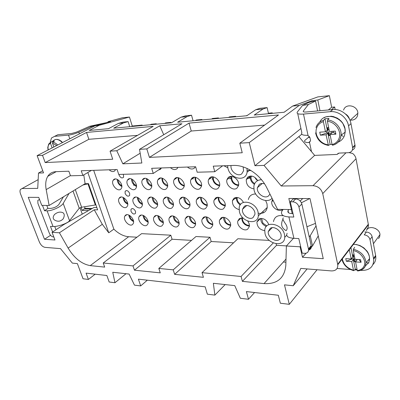 <?xml version="1.0" encoding="UTF-8"?>
<svg xmlns="http://www.w3.org/2000/svg" width="400" height="400" viewBox="0 0 400 400"><rect width="100%" height="100%" fill="white"/><g stroke="black" fill="none" stroke-linecap="round" stroke-linejoin="round"><path stroke-width="0.6" d="M38.165 179.64L20.47 189.415C19.82 190.515 19.85 192.02 20.56 193.93L39.375 242.025C40.785 245.09 42.665 246.865 45.005 247.355L60.51 248.63L72.355 263.11L77.385 263.625L83.035 278.77L88.405 279.435L86.07 273.125L106.855 275.52L109.175 282.01L114.97 282.73L112.755 272.26L129.105 274.055L134.47 285.145L140.685 285.915L138.395 279.15L205.16 286.835L207.35 294.175L214.875 295.11L213.36 283.285L234.75 285.625L240.34 298.265L248.495 299.275L246.395 291.58L278.325 295.255L280.345 303.22L289.305 304.33L284.475 284.845L293.225 285.74L307.13 268.92M289.305 304.33L317.065 269.735M140.685 285.915L147.34 280.18M114.97 282.73L126.01 273.715M88.405 279.435L95.2 274.18M283.34 262.015L285.91 262.215M248.495 299.275L254.56 292.52M214.875 295.11L225.175 284.575M300.93 128.475L254.96 165.71L249.235 142.61L299.225 105.41L311.94 100.735L312.115 101.565M352.415 149.955C354.28 149.1 355.16 147.615 355.05 145.495L350.975 123.625C349.625 115.39 340.83 108.62 332.85 109.555L306.17 111.995C303.84 112.155 302.9 111.84 303.345 111.06L308.39 104.495L315.56 101.015L311.365 101.685L308.09 102.795L302.56 105.42L297.365 111.98C296.32 113.705 298.36 114.405 303.49 114.075L308.045 135.475L309.93 137.615L310.45 140.045L310.505 140.615L309.51 142.345L308.64 142.58L310.46 141.005M50.57 235.295L44.5 239.27L28.255 197.335L38.73 197.385L41.77 205.36L49.125 205.485L46.185 189.595C45.225 184.23 45.745 179.825 47.74 176.38C49.575 173.425 52.305 171.855 55.92 171.67L68.855 171.215L70.49 175.795L82.87 175.445L91.39 170.425M79.965 207.75L82.255 214.13M301.87 198.54L302.025 199.23L300.205 201.005M291.955 209.055L291.42 209.575L288.84 198.48L310.03 198.575L323.25 258.705L302.5 257.26L300.07 246.795L300.58 246.235M292.76 201.815L295.705 198.91L293.27 198.9L290.27 201.795L292.76 201.815C295.87 202.145 297.93 203.85 298.935 206.93L301.84 203.98L311.34 246.355C311.38 248.345 310.465 249.575 308.595 250.055M316.03 225.87L310.22 235.695L312.525 245.955L308.56 250.425M306.105 253.2L302.5 257.26M310.22 235.695L309.23 236.775M108.185 122.175L108.025 121.685L122.345 117.795L129.435 117.035L132.245 126.03L131.315 126.545M142.31 125.515L142.18 125.095L132.245 126.03M156.395 124.2L156.27 123.77L151.215 124.245L150.295 124.77M171.035 122.83L170.905 122.395L165.655 122.89L164.745 123.42M202.085 119.925L201.96 119.47L196.28 120.005L195.385 120.555M218.57 118.385L218.45 117.92L212.53 118.475L211.65 119.03M235.755 116.78L235.635 116.3L229.465 116.885L228.6 117.445M247.68 115.17L246.275 115.795M272.39 113.35L272.275 112.855L268.41 113.22M284.97 111.66L283.995 112.265M268.525 113.715L267.105 107.605L259.83 108.34L255.7 109.745L263.01 109.015L254.225 115.05L284.16 112.25L292.6 106.07L317.865 96.9L329.37 95.67L317.795 99.97L311.94 100.735M331.395 109.685L334.665 106.985L331.645 107.265L329.37 95.67M334.665 106.985L335.16 109.52M319.98 110.73L317.795 99.97M254.96 165.71L264.055 165.4L301.76 134.205M22.12 188.535L37.725 188.385L38.5 173.055L43.545 172.885L37.115 155.65L95.13 125.735L99.13 125.335L89.205 130.485L108.52 128.675L118.38 123.42L123.52 122.905L113.675 128.195L171.495 122.785L181.025 117.18L187.105 116.575L177.62 122.215L246.835 115.74L255.7 109.745M129.435 117.035L99.13 125.335M108.025 121.685L110.45 121.555L95.13 125.735M44.5 239.27L54.98 240L52.06 232.35L59.415 232.78L68.125 248.09L102.31 224.31L94.245 209.765L97.645 209.84L88.505 183.64L85.1 183.695L83.785 174.91M250.26 178.01L248 178.385M231.01 178.61L229.59 178.735M212.615 179.065L211.975 179.075M236.38 198.305L235.15 198.44M263.03 211.41L263.315 212.865M102.31 224.31L108.755 232.81L113.855 229.145L93.69 170.345M87.84 172.52L108.755 232.81M250.24 177.72L246.875 178.11M230.985 178.38L229.8 178.575M228.505 178.47L227.595 178.22M212.59 178.88L212.185 178.915M210.51 178.715L209.27 178.24M193.275 178.925L191.835 178.22M236.385 198.07L235.345 198.275M198.77 197.815L198.345 197.65M215.94 198.7L215.925 197.81M198.79 198.05L198.735 197.495M238.405 220.515L238.955 219.145M221.115 218.83L221.255 217.85M204.175 217.635L204.19 217.075M257.605 180.635L255.835 178.965L254.925 177.42M237.3 180.11L236.24 178.805M158.91 178.555L159.04 179.1M143.66 178.645L143.785 179.075M129.02 178.8L129.12 179.09M149.55 197.405L149.635 197.835M134.975 197.19L135.035 197.45M170.345 216.495L170.325 217.13M152.805 197.54L154.255 201.75L157.56 204.115M251.33 176.025L251.135 176.705C250.845 178.43 251.305 180.115 252.515 181.765L254.645 183.675M231.96 176.49L231.87 176.805C231.495 178.565 231.94 180.32 233.205 182.06C234.79 183.99 236.615 184.895 238.675 184.775M213.455 176.955C213.015 178.735 213.445 180.53 214.755 182.335C216.185 184.105 217.835 184.995 219.705 185.015M195.755 177.415C195.395 179.14 195.845 180.87 197.105 182.605C198.4 184.215 199.89 185.09 201.585 185.225M178.815 177.87C178.535 179.535 179 181.2 180.21 182.86C181.375 184.325 182.725 185.175 184.245 185.4M162.59 178.32C162.385 179.925 162.86 181.52 164.02 183.105L167.645 185.55M147.03 178.765L148.485 183.34L151.735 185.67M132.1 179.205L133.58 183.565L136.47 185.77M117.765 179.645L119.255 183.78L121.805 185.845M237.285 197.46L237.255 197.58C236.94 199.245 237.39 200.905 238.595 202.555L240.62 204.4M218.895 197.445C218.595 199.09 219.04 200.735 220.245 202.38C221.695 204.165 223.37 205.07 225.26 205.095M201.3 197.445C201.06 199.04 201.525 200.63 202.685 202.215C203.995 203.845 205.51 204.73 207.225 204.87M184.45 197.465L185.86 202.055C187.045 203.54 188.41 204.4 189.96 204.625M168.295 197.495L169.73 201.9L173.42 204.375M137.93 197.6L139.39 201.61L142.335 203.845M123.645 197.67L125.105 201.475L127.705 203.565M261.61 218.42L262.94 223.2L266.865 225.895M242.505 217.915C242.27 219.47 242.72 221.02 243.86 222.565C245.475 224.525 247.33 225.455 249.43 225.36M224.23 217.445L225.61 221.955C227.07 223.755 228.755 224.67 230.665 224.71M206.735 217.015L208.135 221.375C209.455 223.015 210.985 223.915 212.715 224.06M189.97 216.615L191.385 220.815C192.58 222.315 193.96 223.185 195.53 223.42M173.895 216.25L175.32 220.28L179.05 222.79M158.465 215.91L159.9 219.77L163.245 222.16M143.65 215.605L145.08 219.275L148.06 221.535M129.41 215.325L130.83 218.8L133.47 220.92M152.16 197.31C152.425 200.92 154.23 203.415 157.58 204.795M250.42 176.015L250.345 176.335C249.975 179.565 251.305 182.235 254.34 184.345M231.11 176.435C230.945 181.63 233.425 184.69 238.555 185.615M212.655 176.85C212.535 181.73 214.855 184.715 219.61 185.815M195.005 177.27C194.935 181.845 197.105 184.75 201.505 185.985M178.105 177.69C178.095 181.975 180.125 184.79 184.19 186.13M161.91 178.105C161.965 182.115 163.865 184.83 167.61 186.255M146.38 178.52C146.495 182.265 148.275 184.88 151.72 186.36M131.48 178.935C131.65 182.425 133.32 184.925 136.475 186.44M117.165 179.345C117.395 182.59 118.95 184.975 121.835 186.505M236.465 197.41C236.17 200.375 237.42 202.885 240.215 204.95M218.12 197.35C218.24 202.05 220.605 204.895 225.21 205.875M200.565 197.315C200.71 201.725 202.92 204.49 207.19 205.615M183.75 197.295C183.93 201.43 185.995 204.11 189.945 205.345M167.63 197.295C167.85 201.16 169.78 203.755 173.42 205.075M137.315 197.335C137.615 200.7 139.3 203.09 142.37 204.51M123.045 197.38C123.385 200.505 124.96 202.785 127.765 204.225M260.77 218.425C260.715 222.075 262.555 224.76 266.3 226.48M241.71 217.87C242.055 222.675 244.625 225.44 249.41 226.155M223.475 217.36C223.815 221.875 226.21 224.58 230.66 225.47M206.015 216.885C206.355 221.125 208.595 223.765 212.725 224.795M189.28 216.455C189.64 220.425 191.73 222.985 195.55 224.13M173.235 216.055C173.61 219.77 175.56 222.245 179.09 223.475M157.83 215.685C158.23 219.155 160.05 221.54 163.295 222.83M143.035 215.345C143.455 218.58 145.155 220.86 148.13 222.2M128.815 215.035C129.26 218.035 130.84 220.215 133.555 221.575M231.05 165.515C230.015 171.085 237.75 177.16 241.74 173.86L243.575 170.79L243.125 166.895M264.555 183.865C262.555 183.205 260.825 183.36 259.355 184.325L257.38 187.695C256.355 193.18 264.175 199.185 268.355 196.07L269.98 194.155M252.98 217.64L254.875 214.505C255.85 209.28 248.145 203.345 244.315 206.32L242.515 209.24C241.38 214.4 248.99 220.54 252.98 217.64M279.025 239.755C280.3 238.99 281 237.8 281.135 236.19C281.735 231.065 274.145 225.605 270.26 228.31L268.24 231.665C267.49 236.735 274.985 242.395 279.025 239.755M227.555 165.64L227.95 168.355C230.23 178.915 245.81 182.265 247.085 172.18L247.005 168.41M261.515 179.72C257.215 179.925 254.66 182.09 253.855 186.21L254.1 190.245C255.84 198.49 267.3 203.75 272.05 198.3M258.085 212.175C255.9 201.805 240.2 198.255 239.18 207.64L239.415 211.79C241.63 222.1 257.55 225.705 258.35 215.805L258.085 212.175M284.48 234.48C282.34 223.655 265.155 220.24 264.75 230.27L265.02 233.595C267.18 244.335 284.59 247.85 284.755 237.285L284.48 234.48M37.115 155.65L42.51 155.32L45.2 162.585L112.71 159.22L110.055 151.165L116.77 150.75L122.85 163.825L141.85 163.01L139.51 149.355L146.805 148.905L149.415 157.39L191.25 131.03L189.035 123.115L278.505 114.97L239.81 143.19L249.235 142.61M191.25 131.03L264.595 125.11M45.2 162.585L88.865 139.295L86.54 132.44L153.185 126.375L110.055 151.165M88.865 139.295L137.545 135.365M116.77 150.75L159.76 125.78L163.735 134.74M159.76 125.78L181.945 123.76L139.51 149.355M96.86 207.595L93.895 207.54L63.895 224.525L55.985 229.755M181.025 117.18L185.475 115.83L191.535 115.22L187.105 116.575M193.07 120.77L191.535 115.22M118.38 123.42L123 122.125L128.13 121.61L123.52 122.905M129.725 126.695L128.13 121.61M267.105 107.605L263.01 109.015M282.96 215.755C277.58 214.945 274.415 216.91 273.475 221.65M258.3 213.23C263.26 213.965 266.245 212.04 267.255 207.45L267.025 203.875L265.63 200.505M255.71 193.995C251.685 193.995 249.235 195.855 248.355 199.585M247.215 170.585L251.035 170.57M125.47 215.265L124.8 216.14C122.695 219.92 129.5 227.295 132.53 224.5L133.265 223.53C135.3 219.69 128.4 212.395 125.47 215.265M139.81 215.675L139.035 216.705C137 220.64 143.875 227.89 147.01 225.095L147.855 223.96C149.815 219.97 142.845 212.805 139.81 215.675M154.735 216.105L153.845 217.31C151.89 221.4 158.84 228.505 162.08 225.715L163.045 224.395C164.915 220.245 157.87 213.235 154.735 216.105M170.275 216.55L169.255 217.96C167.4 222.2 174.425 229.14 177.775 226.355L178.87 224.825C180.63 220.52 173.51 213.69 170.275 216.55M186.47 217.015L185.31 218.655C183.58 223.045 190.67 229.8 194.13 227.03L195.37 225.25C197 220.795 189.81 214.165 186.47 217.015M203.365 217.495L202.055 219.4C200.47 223.94 207.625 230.485 211.195 227.73L212.59 225.675C214.065 221.075 206.81 214.67 203.365 217.495M221.005 218.005L219.535 220.2C218.115 224.88 225.33 231.195 229.01 228.46L230.57 226.095C231.87 221.36 224.555 215.195 221.005 218.005M243.11 218.02L239.445 218.53L237.8 221.065C236.565 225.87 243.84 231.93 247.63 229.225L249.365 226.51C249.62 224.685 249.06 222.87 247.7 221.065M268.85 224.65C266.5 219.475 263.13 217.62 258.735 219.085L256.905 221.995C257.105 226.89 259.71 229.775 264.72 230.655M119.605 197.66L119.005 198.44C116.715 202.305 123.66 210 126.74 206.99L127.405 206.11C129.625 202.19 122.585 194.575 119.605 197.66M133.985 197.725L133.28 198.66C131.05 202.685 138.07 210.25 141.26 207.24L142.04 206.195C144.19 202.105 137.065 194.635 133.985 197.725M148.95 197.785L148.125 198.9C145.98 203.095 153.08 210.51 156.38 207.5L157.285 206.265C159.34 202.005 152.14 194.7 148.95 197.785M164.545 197.855L163.59 199.175C161.545 203.535 168.72 210.775 172.13 207.77L173.17 206.315C175.115 201.89 167.84 194.77 164.545 197.855M180.805 197.925L179.705 199.48C177.785 204.005 185.03 211.05 188.555 208.05L189.74 206.35C191.555 201.755 184.205 194.85 180.805 197.925M197.775 197.995L196.52 199.825C194.745 204.51 202.06 211.33 205.695 208.345L207.045 206.355C208.695 201.605 201.28 194.94 197.775 197.995M215.505 198.075L214.075 200.215C212.48 205.05 219.855 211.615 223.605 208.655L225.125 206.335C226.59 201.43 219.115 195.04 215.505 198.075M243.485 202.425C240.83 197.995 237.68 196.575 234.045 198.15L232.435 200.645C232.235 205.185 234.45 208.17 239.065 209.61M272.62 199.44L271.78 201.67C270.87 206.87 278.39 212.525 282.47 209.665L282.805 209.43M113.615 179.68L113.095 180.355C110.595 184.29 117.69 192.34 120.825 189.11L121.415 188.33C123.84 184.33 116.64 176.365 113.615 179.68M128.03 179.375L127.405 180.205C124.96 184.315 132.14 192.24 135.385 189L136.09 188.055C138.445 183.875 131.165 176.055 128.03 179.375M143.04 179.06L142.295 180.065C139.93 184.36 147.19 192.13 150.55 188.88L151.38 187.75C153.65 183.385 146.285 175.735 143.04 179.06M158.685 178.735L157.805 179.945C155.54 184.42 162.88 192.01 166.355 188.76L167.33 187.405C169.485 182.86 162.04 175.41 158.685 178.735M175.01 178.39L173.98 179.845C171.84 184.5 179.255 191.875 182.85 188.635L183.975 187.025C185.99 182.295 178.47 175.075 175.01 178.39M192.055 178.03L190.86 179.765C188.875 184.6 196.36 191.73 200.07 188.505L201.36 186.595C203.215 181.69 195.625 174.73 192.055 178.03M209.87 177.66L208.5 179.715C206.695 184.72 214.245 191.575 218.065 188.365L219.54 186.115C221.195 181.04 213.545 174.38 209.87 177.66M228.51 177.265L226.945 179.695C225.36 184.855 232.965 191.405 236.895 188.22L238.565 185.58C239.99 180.355 232.29 174.015 228.51 177.265M257.68 180.6C254.845 176.365 251.63 175.12 248.03 176.855L246.26 179.71C246.22 184.83 248.745 187.885 253.84 188.875M109.15 169.8C111.32 171.725 113.195 172.075 114.78 170.84L115.555 169.575M158.3 170.105L160.45 169.31L161.34 168.085M170.44 167.645C172.86 169.74 175.05 170.11 177.005 168.76L178.01 167.38M187.46 167.05C189.955 169.185 192.235 169.565 194.305 168.18L195.375 166.77M223.88 165.77L227.81 167.765M141.255 125.615L142.18 125.095M155.35 124.295L156.27 123.77M170 122.925L170.905 122.395M201.075 120.02L201.96 119.47M217.575 118.48L218.45 117.92M234.775 116.87L235.635 116.3M271.455 113.44L272.275 112.855M331.645 107.265L328.36 109.965M318.24 235.915L312.525 245.955M292.6 106.07L299.225 105.41M59.415 232.78L94.245 209.765M113.855 229.145C118.67 233.775 123.605 236.3 128.66 236.725L136.94 237.205M68.125 248.09C74.355 258.26 81.73 264.1 90.25 265.615L104.685 267.11L103.215 263L141.595 233.645L170.81 235.195L172.065 239.245L191.515 240.375M170.81 235.195L133.005 265.91L103.215 263M133.005 265.91L134.455 270.19L172.065 239.245M134.455 270.19L160.26 272.86L158.83 268.435L196 236.525L209.985 237.265L211.205 241.52L233.555 242.82M158.83 268.435L173.225 269.845L209.985 237.265M173.225 269.845L174.64 274.345L211.205 241.52M174.64 274.345L203.42 277.32L202.03 272.66L237.865 238.74L269.29 240.405M202.03 272.66L241.065 276.48L273.27 242.94M276.14 243.755L276.525 245.315L242.4 281.355L241.065 276.48M242.4 281.355L264.04 283.595C277.135 284.26 284.39 278.27 285.815 265.615L286.385 245.995L293.47 238.31M276.525 245.315L286.48 245.895M286.385 245.995L300.07 246.795M291.42 209.575L277.565 209.34L266.845 187.88C260.375 174.525 245.515 164.77 233.27 165.44L213.25 166.14L214.77 171.73L222.645 165.81M302.495 198.54L302.025 199.23M214.77 171.73L197.185 172.225L195.64 166.76L151.665 168.305L153.26 173.465L161.525 167.96M153.26 173.465L118.735 174.435L117.115 169.52L81.235 170.78L82.87 175.445M49.125 205.485L85.1 183.695M54.74 226.465L55.99 229.77L52.06 232.35M149.415 157.39L242.23 152.755L239.81 143.19M146.805 148.905L189.035 123.115M122.85 163.825L140.175 153.235M42.51 155.32L86.54 132.44M38.5 173.055L42.745 170.745M366.91 229.13C368.07 227.96 368.565 226.485 368.395 224.71L356.015 158.735L322.735 193.61L337.775 264.785C337.93 268.88 335.825 270.925 331.45 270.92L300.815 268.4L293.225 285.74M298.86 136.605L314.65 155.39L337.08 154.425L338.3 153.235M314.65 155.39L281.26 186L264.055 165.4M92.28 208.455L85.07 208.31L82.145 210.415L81.055 207.37M85.07 208.31L84.52 206.765M118.93 174.43L119.095 175.15C120.56 177.915 122.065 178.6 123.615 177.205L123.36 174.305M135.525 211.365C134.01 208.595 132.5 207.915 130.98 209.33L130.98 211.265C132.5 214.04 134.015 214.71 135.53 213.27L135.525 211.365M129.66 193.395C128.175 190.625 126.665 189.94 125.13 191.335L125.1 193.4C126.595 196.17 128.105 196.85 129.64 195.43L129.66 193.395M349.025 152.63L352.575 153.435C354.43 154.845 355.575 156.615 356.015 158.735M364.785 231.945L366.39 232.005C369.4 232.395 371.31 233.955 372.12 236.68L375.75 256.235C376.1 259.565 375.19 262.31 373.025 264.47M54.895 136.195L57.85 134.725L71.755 133.45L76.425 132.13L89.76 126.27L92.205 126.29L78.835 132.18C75.095 133.755 71.65 134.73 68.505 135.105L54.59 136.35L51.495 137.99L50.125 142.605M281.26 186L313.01 185.685C317.97 186.125 321.21 188.765 322.735 193.61M308.39 104.495L302.56 105.42M315.56 101.015L317.595 110.95M337.08 154.425L338.975 153.105L348.475 152.685C351.305 152.315 352.7 150.715 352.67 147.875L348.535 125.87C347.165 117.585 338.31 110.755 330.295 111.675L303.49 114.075M308.64 142.58C305.23 142.52 303.965 141.78 304.855 140.365L309.49 136.595M293.015 213.615L291.735 213.585C288.565 213.375 287.335 212.37 288.05 210.57L288.875 209.53M295.705 198.91C298.795 199.23 300.84 200.92 301.84 203.98M306.97 226.755L315.485 223.375M301.425 202.78L309.66 198.575M302.245 198.91L302.965 198.545M298.935 206.93L308.585 249.555C308.56 252.05 307.245 253.31 304.64 253.33L302.19 253.175L298.805 238.575L293.93 238.335C287.96 237.805 285.7 236.13 287.145 233.31M293.93 238.335L288.9 216.925C282.875 216.495 280.53 214.575 281.87 211.175L283.165 209.435M283.35 217.925C282.265 218.305 283.125 220.465 285.94 224.41C287.405 226.97 287.515 228.995 286.275 230.485L285.685 230.445M288.9 216.925L293.81 217.05L290.27 201.795M375.75 256.235L373.675 259.245C373.785 266.7 369.775 270.42 361.64 270.41L360.6 270.325M357.19 270.055L354.63 269.855M350.425 269.52L337.09 268.465M373.675 259.245L369.99 239.59C369.17 236.845 367.25 235.27 364.225 234.875L366.39 232.005M308.045 135.475L307.085 135.315C302.625 135.34 300.88 134.485 301.855 132.75L297.73 113.655M113.755 179.555L113.74 179.95M46.79 205.445L47.895 208.37L50.465 208.425C54.03 208.02 56.81 206.74 58.805 204.59L63.465 196.8M75.315 189.62L81.625 207.245L95.91 204.865M82.905 185.025L88.525 183.7M81.625 207.245L79.215 208.25L69.55 220.715C67.83 223.275 57.665 226.86 53.04 226.5L50.47 226.375L52.61 231.99M47.895 208.37L44.525 210.76L47.095 210.825C51.73 211.1 61.635 206.515 63.185 203.42L69.03 193.43M54.49 214.52C57.34 212.155 60.12 211.535 62.82 212.655C64.575 213.74 64.7 215.8 63.205 218.835C60.59 221.545 57.715 221.94 54.58 220.03C52.76 218.785 52.73 216.95 54.49 214.52M39.525 199.475L37.83 200.425L37.895 203.335L49.385 233.32C50.34 235.425 51.625 236.635 53.25 236.94L53.825 236.98M44.525 210.76L42.47 205.375M39.055 199.755L39.635 199.76M106.57 122.615L89.76 126.27M96.645 125.32L92.205 126.29M378.49 238.595L379.605 237.03L379.975 234.575C379.72 228.085 368.395 224.8 366.46 230.55M375.285 228.39L377.525 229.925M353.285 250.565C360.745 251.93 366.765 260.53 364.105 266.005C362.865 268.65 360.59 270.145 357.275 270.49L355.555 261.9L361.095 262.29L360.575 259.65L355.03 259.275L353.285 250.565L353.45 249.215L354.64 247.305M357.06 269.415L355.255 269.14L353.315 259.495L354.12 259.08L352.265 258.955L352.05 257.885M348.735 250.44L349.455 250.34L351.21 259.015L345.775 258.645L346.31 261.245L351.74 261.63L353.475 270.185L353.985 270.59L355.255 269.14M369.49 260.015L369.445 257.21M369.35 256.46L368.15 252.97L367.22 251.43L363.915 247.92L360.045 245.59L356.035 244.425M368.595 253.9L369.3 256.065M366.595 250.59L367.22 251.43M351.21 259.015L352.79 256.89L350.92 247.585M354.155 254.9L352.84 254.82L353.265 256.92L352.79 256.89M357.275 270.49L357.72 270.95M368.88 262.25L368.295 263.365M355.555 261.9L357.12 259.755L356.64 259.725L356.88 259.4M356.75 260.265L356.64 259.725M355.685 261.72L354.21 261.62L353.79 259.53M351.74 261.63L353.315 259.495M353.265 256.92L353.595 256.475L353.27 254.845M358.95 259.54L361.095 262.29M354.21 261.62L354.46 260.78L356.28 260.905M354.46 260.78L353.405 256.73M346.31 261.245L352.265 258.955M353.595 256.475L354.385 256.055M356.835 259.395L354.64 259.425L354.12 259.08M349.86 120.03C353.535 120.505 356.08 119.13 357.5 115.895L357.865 113.26C357.8 105.495 345.55 102.87 343.6 110.075M345.445 113.955C347.575 115.225 348.945 117.03 349.55 119.36M315.615 132.87C317.065 139.885 321.34 144.07 328.44 145.44L326.06 134.82L320.36 135.19L319.74 132.165L325.44 131.775L323.395 121.675L323.585 120.3L324.99 118.77L329 118.44L327.61 119.975C334.935 120.375 341.705 127.975 341.095 135.145L340.5 138.235C339.115 141.935 336.5 144.255 332.655 145.205L332.705 145.17M327.42 121.355C335.275 121.845 341.795 131.21 339.125 138.16C337.88 141.51 335.525 143.64 332.065 144.55L330.06 134.56L335.88 134.18L335.275 131.105L329.45 131.5L327.42 121.355L327.61 119.975M332.045 144.455L330.145 144.4L327.89 133.19L328.775 132.815L326.825 132.945L326.415 130.92M328.44 145.44L330.145 144.4M345.1 132.78L345.035 129.485M344.915 128.65L342.835 123.305L340.95 120.92L337.44 118.175L333.39 116.57L331.2 116.235L326.405 116.795M344.11 125.745L344.855 128.095M342.015 122.15L342.835 123.305M339.09 119.27L339.5 119.59M325.175 117.235L324.02 117.8M325.44 131.775L327.28 130.16L324.99 118.77M328.665 127.58L327.285 127.68L327.78 130.125L327.28 130.16M332.065 144.55L332.655 145.205M344.595 135.34L343.935 136.82M330.06 134.56L331.88 132.925L331.38 132.96L331.765 132.615L333.73 132.485L335.88 134.18M331.45 133.315L331.38 132.96M330.25 135.5L328.875 135.59L328.39 133.16M326.06 134.82L327.89 133.19M327.78 130.125L328.165 129.785L327.765 127.8L327.285 127.68M327.765 127.8L328.695 127.73M333.73 132.485L333.48 131.225M328.875 135.59L329.17 134.795L330.095 134.735M329.17 134.795L328.775 132.815C327.755 131.865 327.555 130.855 328.165 129.785L328.985 129.17M320.36 135.19L326.825 132.945M332.12 131.32L331.765 132.615M331.39 132.99L329.325 133.15L328.775 132.815M52.15 147.9L50.485 143.315L50.73 142.335L52.49 141.195L54.48 141.03L52.715 142.175C54.4 142.44 56.06 143.39 57.705 145.035M53.865 147.01L52.475 143.155L52.715 142.175M55.25 139.525L57.19 139.375L59.295 139.975L61.485 141.35L62.47 142.575M52.82 142.11L52.49 141.195M88.56 210.565L82.145 210.415M368.025 263.175L366.475 262.115M369.455 260.25L368.485 259.89M343.18 136.355L341.14 135.115M345.08 132.93L344.375 132.75M128.66 236.725L90.25 265.615M264.04 283.595L286.005 259.04M70.42 175.6L46.185 189.595M368.325 224.245L337.69 264.285M345.995 152.795L313.01 185.685M303.345 111.06L303.505 111.8M332.85 109.555L330.295 111.675M350.975 123.625L348.535 125.87M309.865 137.365L308.15 137.475M292.205 213.595L291.27 209.575M308.48 248.86L311.235 245.665M375.635 255.47L373.555 258.475M311.485 151.63L309.51 142.345M354.99 145.075L352.61 147.455M372.12 236.68L369.99 239.59M133.615 184.44L133.95 185.475M87.97 183.84L95.345 204.97M73.015 191.015L79.215 208.25M63.185 203.42L69.55 220.715M47.095 210.825L53.04 226.5M57.85 134.725L54.59 136.35M78.835 132.18L79.405 133.84M69.8 138.795L68.505 135.105M84.435 208.93L91.195 209.07M353.45 249.215C360.97 251.395 365.16 255.865 366.025 262.615L365.365 266.02C364.325 268.315 362.475 269.83 359.83 270.56M353.34 244.415C361.02 243.99 369.76 251.635 369.565 258.695L368.87 262.27L365.15 266.24M353.475 270.185C347.195 268.265 343.485 264.47 342.345 258.805M319.735 122.13C325.25 110.285 346.65 118.44 345.15 132.185L344.515 135.425C343.31 138.695 341.11 140.975 337.905 142.25M315.995 127.485C317.235 123.785 319.765 121.39 323.585 120.3M328.075 144.765C320.395 144.075 314.16 135.15 316.55 128.245C317.67 124.895 319.955 122.705 323.395 121.675M52.99 141.065C55.38 138.465 58.515 138.98 62.4 142.61M47.78 147.375L48.785 143.92L50.73 142.335M52.475 143.155L56.73 145.535M48.21 149.93L47.99 147.765C48.065 145.455 48.895 143.97 50.485 143.315M251.87 176.095L251.135 176.705M232.21 176.535L231.87 176.805M262.26 183.46L257.38 187.695M246.635 205.58L242.515 209.24M272.235 227.67L268.24 231.665M286.69 235.235L284.755 237.285M267.255 207.45L258.35 215.805M249.9 169.9L247.085 172.18M126.825 214.705L124.8 216.14M141.235 215.105L139.035 216.705M156.225 215.52L153.845 217.31M171.835 215.955L169.255 217.96M188.11 216.41L185.31 218.655M205.08 216.88L202.055 219.4M222.795 217.375L219.535 220.2M241.3 217.895L237.8 221.065M260.645 218.435L256.905 221.995M121.115 197.03L119.005 198.44M135.575 197.08L133.28 198.66M150.63 197.13L148.125 198.9M166.32 197.18L163.59 199.175M182.68 197.235L179.705 199.48M199.755 197.295L196.52 199.825M217.595 197.355L214.075 200.215M236.24 197.415L232.435 200.645M273.11 200.425L271.78 201.67M115.28 178.98L113.095 180.355M129.795 178.66L127.405 180.205M144.915 178.325L142.295 180.065M160.68 177.98L157.805 179.945M177.13 177.615L173.98 179.845M194.315 177.24L190.86 179.765M212.28 176.845L208.5 179.715M231.07 176.435L226.945 179.695M250.345 176.335L246.26 179.71M56.205 171.66L47.74 176.38M126.315 190.545L125.13 191.335M132.12 208.525L130.98 209.33M368.395 224.71L337.775 264.785M288.575 212.795L288.05 210.57M311.34 246.355L308.585 249.555M282.905 219.31C280.49 224.275 281.515 228.03 285.98 230.57M355.05 145.495L352.67 147.875M39.51 199.435L38.97 199.755M373.435 243.705L379.975 234.575M357.52 270.965C361.18 270.625 363.74 269.015 365.205 266.13L366.025 262.615L369.565 258.695L369.42 256.665M341.925 259.355C343.435 265.04 347.365 268.805 353.715 270.66M350.015 120.395L357.865 113.26M332.44 145.23C336.295 144.28 338.955 141.96 340.415 138.285L341.095 135.145L345.15 132.185L344.975 128.7M47.775 147.55L48.055 150.01"/></g></svg>
